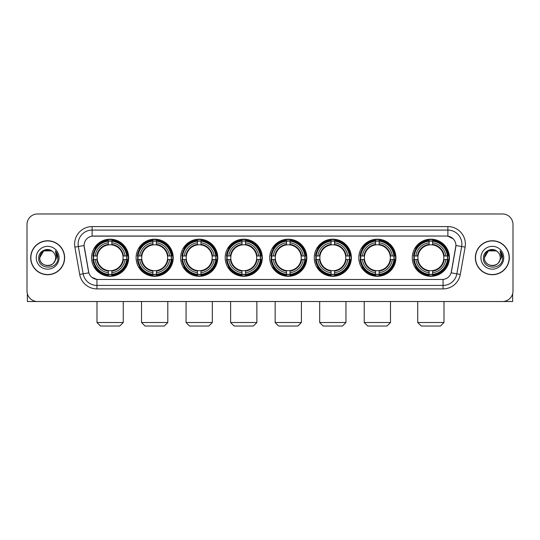 <?xml version="1.0" encoding="UTF-8"?>
<svg xmlns="http://www.w3.org/2000/svg" width="540" height="540" viewBox="0 0 540 540"><rect width="100%" height="100%" fill="white"/><g stroke="black" fill="none" stroke-linecap="round" stroke-linejoin="round"><path stroke-width="0.81" d="M269.723 257.742A18.556 18.556 0 0 0 288.279 276.305A18.556 18.556 0 0 0 306.835 257.742A18.556 18.556 0 0 0 288.279 239.186A18.556 18.556 0 0 0 269.723 257.742M136.107 257.742A18.556 18.556 0 0 0 154.663 276.305A18.556 18.556 0 0 0 173.219 257.742A18.556 18.556 0 0 0 154.663 239.186A18.556 18.556 0 0 0 136.107 257.742M180.644 257.742A18.556 18.556 0 0 0 199.199 276.305A18.556 18.556 0 0 0 217.762 257.742A18.556 18.556 0 0 0 199.199 239.186A18.556 18.556 0 0 0 180.644 257.742M225.18 257.742A18.556 18.556 0 0 0 243.743 276.305A18.556 18.556 0 0 0 262.298 257.742A18.556 18.556 0 0 0 243.743 239.186A18.556 18.556 0 0 0 225.18 257.742M314.26 257.742A18.556 18.556 0 0 0 332.816 276.305A18.556 18.556 0 0 0 351.371 257.742A18.556 18.556 0 0 0 332.816 239.186A18.556 18.556 0 0 0 314.26 257.742M358.796 257.742A18.556 18.556 0 0 0 377.352 276.305A18.556 18.556 0 0 0 395.914 257.742A18.556 18.556 0 0 0 377.352 239.186A18.556 18.556 0 0 0 358.796 257.742M412.297 257.742A18.556 18.556 0 0 0 430.859 276.305A18.556 18.556 0 0 0 449.415 257.742A18.556 18.556 0 0 0 430.859 239.186A18.556 18.556 0 0 0 412.297 257.742M91.564 257.742A18.556 18.556 0 0 0 110.126 276.305A18.556 18.556 0 0 0 128.682 257.742A18.556 18.556 0 0 0 110.126 239.186A18.556 18.556 0 0 0 91.564 257.742M79.704 274.442L74.885 247.131A17.51 17.51 0 0 1 92.124 226.584L447.876 226.584A17.51 17.51 0 0 1 465.115 247.131L460.296 274.442A17.51 17.51 0 0 1 443.057 288.907L96.944 288.907A17.51 17.51 0 0 1 79.704 274.442L83.147 273.834L78.334 246.524A14.006 14.006 0 0 1 92.124 230.081L447.876 230.081A14.006 14.006 0 0 1 461.666 246.524L456.854 273.834A14.006 14.006 0 0 1 443.057 285.404L96.944 285.404A14.006 14.006 0 0 1 83.147 273.834L88.83 272.828L84.071 245.511A9.457 9.457 0 0 0 84.22 247.131L88.54 271.64A9.457 9.457 0 0 0 97.848 279.457L442.152 279.457A9.457 9.457 0 0 0 451.46 271.64L455.78 247.131A9.457 9.457 0 0 0 446.472 236.034L93.528 236.034A9.457 9.457 0 0 0 84.071 245.491L84.179 244.087M93.231 259.497A16.983 16.983 0 0 1 93.231 255.994M413.964 259.497A16.983 16.983 0 0 1 413.964 255.994M360.464 259.497A16.983 16.983 0 0 1 360.464 255.994M315.927 259.497A16.983 16.983 0 0 1 315.927 255.994M226.847 259.497A16.983 16.983 0 0 1 226.847 255.994M182.311 259.497A16.983 16.983 0 0 1 182.311 255.994M137.774 259.497A16.983 16.983 0 0 1 137.774 255.994M271.384 259.497A16.983 16.983 0 0 1 271.384 255.994M30.679 257.742A16.983 16.983 0 0 0 47.662 274.725A16.983 16.983 0 0 0 64.638 257.742A16.983 16.983 0 0 0 47.662 240.766A16.983 16.983 0 0 0 30.679 257.742M475.362 257.742A16.983 16.983 0 0 0 492.338 274.725A16.983 16.983 0 0 0 509.321 257.742A16.983 16.983 0 0 0 492.338 240.766A16.983 16.983 0 0 0 475.362 257.742M92.124 226.584L92.124 236.142L446.472 236.034L447.876 236.142L453.155 238.802M442.152 279.457L97.848 279.457M96.944 288.907L96.944 279.41L91.894 277.344M465.115 247.131L455.929 245.511L451.17 272.828L460.296 274.442M513 224.478A10.503 10.503 0 0 0 502.497 213.975L37.503 213.975A10.503 10.503 0 0 0 27 224.478L27 291.006A10.503 10.503 0 0 0 37.503 301.516L502.497 301.516A10.503 10.503 0 0 0 513 291.006L513 224.478L513 291.006M27 224.478L27 291.006M502.497 213.975L37.503 213.975M37.503 301.516L502.497 301.516M64.463 257.742A16.808 16.808 0 0 0 47.662 240.941A16.808 16.808 0 0 0 30.854 257.742A16.808 16.808 0 0 0 47.662 274.55A16.808 16.808 0 0 0 64.463 257.742M51.617 250.891L52.846 251.768A7.911 7.911 0 0 1 55.573 257.742C56.059 267.955 39.258 267.955 39.744 257.742L43.7 250.891L51.617 250.891L52.846 251.768C47.986 246.679 38.637 250.871 38.725 257.742C37.834 269.959 57.638 270.284 57.962 258.336L57.976 257.742C57.949 255.15 57.085 252.869 55.391 250.904L56.754 257.742L53.723 262.832A7.911 7.911 0 0 0 55.573 257.742C56.059 267.955 39.258 267.955 39.744 257.742C40.514 252.059 43.774 249.494 49.525 250.054M53.723 262.832C49.525 268.508 39.332 264.877 39.744 257.742M36.241 257.742A11.414 11.414 0 0 0 47.662 269.163A11.414 11.414 0 0 0 59.076 257.742A11.414 11.414 0 0 0 47.662 246.328A11.414 11.414 0 0 0 36.241 257.742M55.465 250.992L57.976 258.046M27.351 293.699L27.351 301.516L67.966 301.516M509.146 257.742A16.808 16.808 0 0 0 492.338 240.941A16.808 16.808 0 0 0 475.538 257.742A16.808 16.808 0 0 0 492.338 274.55A16.808 16.808 0 0 0 509.146 257.742M497.522 251.768A7.911 7.911 0 0 1 500.256 257.742C500.742 267.955 483.941 267.955 484.427 257.742L488.383 250.891L496.3 250.891L497.522 251.768C492.669 246.679 483.32 250.871 483.408 257.742C482.517 269.959 502.322 270.284 502.646 258.336L502.659 257.742C502.632 255.15 501.768 252.869 500.074 250.904L501.437 257.742L498.407 262.832A7.911 7.911 0 0 0 500.256 257.742C500.742 267.955 483.941 267.955 484.427 257.742C485.197 252.059 488.457 249.494 494.208 250.054M498.407 262.832C494.208 268.508 484.015 264.877 484.427 257.742M480.924 257.742A11.414 11.414 0 0 0 492.338 269.163A11.414 11.414 0 0 0 503.759 257.742A11.414 11.414 0 0 0 492.338 246.328A11.414 11.414 0 0 0 480.924 257.742M500.148 250.992L502.659 258.046M119.752 326.025L100.494 326.025L96.991 322.522L123.255 322.522L119.752 326.025M111.875 274.32L111.875 275.022A17.368 17.368 0 0 0 127.406 259.497L126.698 259.497A16.666 16.666 0 0 1 111.875 274.32L111.875 272.7A15.059 15.059 0 0 0 125.078 259.497L122.958 259.497A12.953 12.953 0 0 0 111.875 244.91L111.875 241.171A16.666 16.666 0 0 1 126.698 255.994L127.406 255.994A17.368 17.368 0 0 0 111.875 240.469L111.875 241.171M93.548 259.497L92.846 259.497A17.368 17.368 0 0 0 108.371 275.022L108.371 274.32A16.666 16.666 0 0 1 93.548 259.497L95.168 259.497A15.059 15.059 0 0 0 108.371 272.7L108.371 270.581A12.953 12.953 0 0 0 122.958 259.497L123.478 259.497A13.466 13.466 0 0 1 111.875 271.1L111.875 272.7M108.371 241.171L108.371 240.469A17.368 17.368 0 0 0 92.846 255.994L93.548 255.994A16.666 16.666 0 0 1 108.371 241.171L108.371 242.791A15.059 15.059 0 0 0 95.168 255.994L97.288 255.994A12.953 12.953 0 0 0 108.371 270.581L108.371 271.1A13.466 13.466 0 0 1 96.768 259.497L95.168 259.497M93.582 259.497A16.632 16.632 0 0 1 93.582 255.994M111.875 241.204A16.632 16.632 0 0 0 108.371 241.204M126.664 255.994A16.632 16.632 0 0 1 126.664 259.497M126.698 255.994L125.078 255.994A15.059 15.059 0 0 0 111.875 242.791M125.078 259.497L126.698 259.497M108.371 272.7L108.371 274.32M122.958 255.994L125.078 255.994M111.875 270.601L111.875 271.1M108.371 270.581A12.953 12.953 0 0 1 97.288 259.497L96.768 259.497M111.875 274.286A16.632 16.632 0 0 1 108.371 274.286M95.168 255.994L93.548 255.994M108.371 244.883L108.371 242.791M111.875 244.91A12.953 12.953 0 0 0 97.288 255.994L96.768 255.994A13.466 13.466 0 0 1 108.371 244.391M111.875 244.89L111.875 244.391A13.466 13.466 0 0 1 123.478 255.994M95.553 248.292L94.561 248.292A18.205 18.205 0 0 1 128.331 257.742A18.205 18.205 0 0 1 94.561 267.199L95.553 267.199M164.288 326.025L145.031 326.025L141.534 322.522L167.792 322.522L164.288 326.025M156.411 274.32L156.411 275.022A17.368 17.368 0 0 0 171.943 259.497L171.234 259.497A16.666 16.666 0 0 1 156.411 274.32L156.411 272.7A15.059 15.059 0 0 0 169.614 259.497L167.501 259.497A12.953 12.953 0 0 0 156.411 244.91L156.411 241.171A16.666 16.666 0 0 1 171.234 255.994L171.943 255.994A17.368 17.368 0 0 0 156.411 240.469L156.411 241.171M138.085 259.497L137.383 259.497A17.368 17.368 0 0 0 152.915 275.022L152.915 274.32A16.666 16.666 0 0 1 138.085 259.497L139.712 259.497A15.059 15.059 0 0 0 152.915 272.7L152.915 270.581A12.953 12.953 0 0 0 167.501 259.497L168.014 259.497A13.466 13.466 0 0 1 156.411 271.1L156.411 272.7M152.915 241.171L152.915 240.469A17.368 17.368 0 0 0 137.383 255.994L138.085 255.994A16.666 16.666 0 0 1 152.915 241.171L152.915 242.791A15.059 15.059 0 0 0 139.712 255.994L141.824 255.994A12.953 12.953 0 0 0 152.915 270.581L152.915 271.1A13.466 13.466 0 0 1 141.311 259.497L139.712 259.497M138.125 259.497A16.632 16.632 0 0 1 138.125 255.994M156.411 241.204A16.632 16.632 0 0 0 152.915 241.204M171.2 255.994A16.632 16.632 0 0 1 171.2 259.497M171.234 255.994L169.614 255.994A15.059 15.059 0 0 0 156.411 242.791M169.614 259.497L171.234 259.497M152.915 272.7L152.915 274.32M167.501 255.994L169.614 255.994M156.411 270.601L156.411 271.1M152.915 270.581A12.953 12.953 0 0 1 141.824 259.497L141.311 259.497M156.411 274.286A16.632 16.632 0 0 1 152.915 274.286M139.712 255.994L138.085 255.994M152.915 244.883L152.915 242.791M156.411 244.91A12.953 12.953 0 0 0 141.824 255.994L141.311 255.994A13.466 13.466 0 0 1 152.915 244.391M156.411 244.89L156.411 244.391A13.466 13.466 0 0 1 168.014 255.994M140.096 248.292L139.104 248.292A18.205 18.205 0 0 1 172.868 257.742A18.205 18.205 0 0 1 139.104 267.199L140.096 267.199M208.832 326.025L189.574 326.025L186.071 322.522L212.328 322.522L208.832 326.025M200.954 274.32L200.954 275.022A17.368 17.368 0 0 0 216.479 259.497L215.777 259.497A16.666 16.666 0 0 1 200.954 274.32L200.954 272.7A15.059 15.059 0 0 0 214.157 259.497L212.038 259.497A12.953 12.953 0 0 0 200.954 244.91L200.954 241.171A16.666 16.666 0 0 1 215.777 255.994L216.479 255.994A17.368 17.368 0 0 0 200.954 240.469L200.954 241.171M182.628 259.497L181.919 259.497A17.368 17.368 0 0 0 197.451 275.022L197.451 274.32A16.666 16.666 0 0 1 182.628 259.497L184.248 259.497A15.059 15.059 0 0 0 197.451 272.7L197.451 270.581A12.953 12.953 0 0 0 212.038 259.497L212.558 259.497A13.466 13.466 0 0 1 200.954 271.1L200.954 272.7M197.451 241.171L197.451 240.469A17.368 17.368 0 0 0 181.919 255.994L182.628 255.994A16.666 16.666 0 0 1 197.451 241.171L197.451 242.791A15.059 15.059 0 0 0 184.248 255.994L186.368 255.994A12.953 12.953 0 0 0 197.451 270.581L197.451 271.1A13.466 13.466 0 0 1 185.848 259.497L184.248 259.497M182.662 259.497A16.632 16.632 0 0 1 182.662 255.994M200.954 241.204A16.632 16.632 0 0 0 197.451 241.204M215.744 255.994A16.632 16.632 0 0 1 215.744 259.497M215.777 255.994L214.157 255.994A15.059 15.059 0 0 0 200.954 242.791M214.157 259.497L215.777 259.497M197.451 272.7L197.451 274.32M212.038 255.994L214.157 255.994M200.954 270.601L200.954 271.1M197.451 270.581A12.953 12.953 0 0 1 186.368 259.497L185.848 259.497M200.954 274.286A16.632 16.632 0 0 1 197.451 274.286M184.248 255.994L182.628 255.994M197.451 244.883L197.451 242.791M200.954 244.91A12.953 12.953 0 0 0 186.368 255.994L185.848 255.994A13.466 13.466 0 0 1 197.451 244.391M200.954 244.89L200.954 244.391A13.466 13.466 0 0 1 212.558 255.994M184.633 248.292L183.641 248.292A18.205 18.205 0 0 1 217.411 257.742A18.205 18.205 0 0 1 183.641 267.199L184.633 267.199M253.368 326.025L234.11 326.025L230.607 322.522L256.871 322.522L253.368 326.025M245.491 274.32L245.491 275.022A17.368 17.368 0 0 0 261.016 259.497L260.314 259.497A16.666 16.666 0 0 1 245.491 274.32L245.491 272.7A15.059 15.059 0 0 0 258.694 259.497L256.574 259.497A12.953 12.953 0 0 0 245.491 244.91L245.491 241.171A16.666 16.666 0 0 1 260.314 255.994L261.016 255.994A17.368 17.368 0 0 0 245.491 240.469L245.491 241.171M227.165 259.497L226.463 259.497A17.368 17.368 0 0 0 241.988 275.022L241.988 274.32A16.666 16.666 0 0 1 227.165 259.497L228.785 259.497A15.059 15.059 0 0 0 241.988 272.7L241.988 270.581A12.953 12.953 0 0 0 256.574 259.497L257.094 259.497A13.466 13.466 0 0 1 245.491 271.1L245.491 272.7M241.988 241.171L241.988 240.469A17.368 17.368 0 0 0 226.463 255.994L227.165 255.994A16.666 16.666 0 0 1 241.988 241.171L241.988 242.791A15.059 15.059 0 0 0 228.785 255.994L230.904 255.994A12.953 12.953 0 0 0 241.988 270.581L241.988 271.1A13.466 13.466 0 0 1 230.384 259.497L228.785 259.497M227.198 259.497A16.632 16.632 0 0 1 227.198 255.994M245.491 241.204A16.632 16.632 0 0 0 241.988 241.204M260.28 255.994A16.632 16.632 0 0 1 260.28 259.497M260.314 255.994L258.694 255.994A15.059 15.059 0 0 0 245.491 242.791M258.694 259.497L260.314 259.497M241.988 272.7L241.988 274.32M256.574 255.994L258.694 255.994M245.491 270.601L245.491 271.1M241.988 270.581A12.953 12.953 0 0 1 230.904 259.497L230.384 259.497M245.491 274.286A16.632 16.632 0 0 1 241.988 274.286M228.785 255.994L227.165 255.994M241.988 244.883L241.988 242.791M245.491 244.91A12.953 12.953 0 0 0 230.904 255.994L230.384 255.994A13.466 13.466 0 0 1 241.988 244.391M245.491 244.89L245.491 244.391A13.466 13.466 0 0 1 257.094 255.994M229.169 248.292L228.177 248.292A18.205 18.205 0 0 1 261.947 257.742A18.205 18.205 0 0 1 228.177 267.199L229.169 267.199M297.904 326.025L278.647 326.025L275.15 322.522L301.408 322.522L297.904 326.025M290.027 274.32L290.027 275.022A17.368 17.368 0 0 0 305.559 259.497L304.85 259.497A16.666 16.666 0 0 1 290.027 274.32L290.027 272.7A15.059 15.059 0 0 0 303.23 259.497L301.111 259.497A12.953 12.953 0 0 0 290.027 244.91L290.027 241.171A16.666 16.666 0 0 1 304.85 255.994L305.559 255.994A17.368 17.368 0 0 0 290.027 240.469L290.027 241.171M271.701 259.497L270.999 259.497A17.368 17.368 0 0 0 286.524 275.022L286.524 274.32A16.666 16.666 0 0 1 271.701 259.497L273.321 259.497A15.059 15.059 0 0 0 286.524 272.7L286.524 270.581A12.953 12.953 0 0 0 301.111 259.497L301.631 259.497A13.466 13.466 0 0 1 290.027 271.1L290.027 272.7M286.524 241.171L286.524 240.469A17.368 17.368 0 0 0 270.999 255.994L271.701 255.994A16.666 16.666 0 0 1 286.524 241.171L286.524 242.791A15.059 15.059 0 0 0 273.321 255.994L275.441 255.994A12.953 12.953 0 0 0 286.524 270.581L286.524 271.1A13.466 13.466 0 0 1 274.921 259.497L273.321 259.497M271.735 259.497A16.632 16.632 0 0 1 271.735 255.994M290.027 241.204A16.632 16.632 0 0 0 286.524 241.204M304.817 255.994A16.632 16.632 0 0 1 304.817 259.497M304.85 255.994L303.23 255.994A15.059 15.059 0 0 0 290.027 242.791M303.23 259.497L304.85 259.497M286.524 272.7L286.524 274.32M301.111 255.994L303.23 255.994M290.027 270.601L290.027 271.1M286.524 270.581A12.953 12.953 0 0 1 275.441 259.497L274.921 259.497M290.027 274.286A16.632 16.632 0 0 1 286.524 274.286M273.321 255.994L271.701 255.994M286.524 244.883L286.524 242.791M290.027 244.91A12.953 12.953 0 0 0 275.441 255.994L274.921 255.994A13.466 13.466 0 0 1 286.524 244.391M290.027 244.89L290.027 244.391A13.466 13.466 0 0 1 301.631 255.994M273.706 248.292L272.714 248.292A18.205 18.205 0 0 1 306.484 257.742A18.205 18.205 0 0 1 272.714 267.199L273.706 267.199M342.448 326.025L323.19 326.025L319.687 322.522L345.944 322.522L342.448 326.025M334.564 274.32L334.564 275.022A17.368 17.368 0 0 0 350.096 259.497L349.394 259.497A16.666 16.666 0 0 1 334.564 274.32L334.564 272.7A15.059 15.059 0 0 0 347.767 259.497L345.654 259.497A12.953 12.953 0 0 0 334.564 244.91L334.564 241.171A16.666 16.666 0 0 1 349.394 255.994L350.096 255.994A17.368 17.368 0 0 0 334.564 240.469L334.564 241.171M316.244 259.497L315.536 259.497A17.368 17.368 0 0 0 331.067 275.022L331.067 274.32A16.666 16.666 0 0 1 316.244 259.497L317.864 259.497A15.059 15.059 0 0 0 331.067 272.7L331.067 270.581A12.953 12.953 0 0 0 345.654 259.497L346.167 259.497A13.466 13.466 0 0 1 334.564 271.1L334.564 272.7M331.067 241.171L331.067 240.469A17.368 17.368 0 0 0 315.536 255.994L316.244 255.994A16.666 16.666 0 0 1 331.067 241.171L331.067 242.791A15.059 15.059 0 0 0 317.864 255.994L319.977 255.994A12.953 12.953 0 0 0 331.067 270.581L331.067 271.1A13.466 13.466 0 0 1 319.464 259.497L317.864 259.497M316.278 259.497A16.632 16.632 0 0 1 316.278 255.994M334.564 241.204A16.632 16.632 0 0 0 331.067 241.204M349.353 255.994A16.632 16.632 0 0 1 349.353 259.497M349.394 255.994L347.767 255.994A15.059 15.059 0 0 0 334.564 242.791M347.767 259.497L349.394 259.497M331.067 272.7L331.067 274.32M345.654 255.994L347.767 255.994M334.564 270.601L334.564 271.1M331.067 270.581A12.953 12.953 0 0 1 319.977 259.497L319.464 259.497M334.564 274.286A16.632 16.632 0 0 1 331.067 274.286M317.864 255.994L316.244 255.994M331.067 244.883L331.067 242.791M334.564 244.91A12.953 12.953 0 0 0 319.977 255.994L319.464 255.994A13.466 13.466 0 0 1 331.067 244.391M334.564 244.89L334.564 244.391A13.466 13.466 0 0 1 346.167 255.994M318.249 248.292L317.257 248.292A18.205 18.205 0 0 1 351.02 257.742A18.205 18.205 0 0 1 317.257 267.199L318.249 267.199M386.984 326.025L367.726 326.025L364.223 322.522L390.488 322.522L386.984 326.025M379.107 274.32L379.107 275.022A17.368 17.368 0 0 0 394.632 259.497L393.93 259.497A16.666 16.666 0 0 1 379.107 274.32L379.107 272.7A15.059 15.059 0 0 0 392.31 259.497L390.19 259.497A12.953 12.953 0 0 0 379.107 244.91L379.107 241.171A16.666 16.666 0 0 1 393.93 255.994L394.632 255.994A17.368 17.368 0 0 0 379.107 240.469L379.107 241.171M360.781 259.497L360.079 259.497A17.368 17.368 0 0 0 375.604 275.022L375.604 274.32A16.666 16.666 0 0 1 360.781 259.497L362.401 259.497A15.059 15.059 0 0 0 375.604 272.7L375.604 270.581A12.953 12.953 0 0 0 390.19 259.497L390.71 259.497A13.466 13.466 0 0 1 379.107 271.1L379.107 272.7M375.604 241.171L375.604 240.469A17.368 17.368 0 0 0 360.079 255.994L360.781 255.994A16.666 16.666 0 0 1 375.604 241.171L375.604 242.791A15.059 15.059 0 0 0 362.401 255.994L364.52 255.994A12.953 12.953 0 0 0 375.604 270.581L375.604 271.1A13.466 13.466 0 0 1 364.001 259.497L362.401 259.497M360.815 259.497A16.632 16.632 0 0 1 360.815 255.994M379.107 241.204A16.632 16.632 0 0 0 375.604 241.204M393.896 255.994A16.632 16.632 0 0 1 393.896 259.497M393.93 255.994L392.31 255.994A15.059 15.059 0 0 0 379.107 242.791M392.31 259.497L393.93 259.497M375.604 272.7L375.604 274.32M390.19 255.994L392.31 255.994M379.107 270.601L379.107 271.1M375.604 270.581A12.953 12.953 0 0 1 364.52 259.497L364.001 259.497M379.107 274.286A16.632 16.632 0 0 1 375.604 274.286M362.401 255.994L360.781 255.994M375.604 244.883L375.604 242.791M379.107 244.91A12.953 12.953 0 0 0 364.52 255.994L364.001 255.994A13.466 13.466 0 0 1 375.604 244.391M379.107 244.89L379.107 244.391A13.466 13.466 0 0 1 390.71 255.994M362.786 248.292L361.793 248.292A18.205 18.205 0 0 1 395.564 257.742A18.205 18.205 0 0 1 361.793 267.199L362.786 267.199M440.485 326.025L421.227 326.025L417.724 322.522L443.988 322.522L440.485 326.025M432.608 274.32L432.608 275.022A17.368 17.368 0 0 0 448.132 259.497L447.431 259.497A16.666 16.666 0 0 1 432.608 274.32L432.608 272.7A15.059 15.059 0 0 0 445.811 259.497L443.691 259.497A12.953 12.953 0 0 0 432.608 244.91L432.608 241.171A16.666 16.666 0 0 1 447.431 255.994L448.132 255.994A17.368 17.368 0 0 0 432.608 240.469L432.608 241.171M414.281 259.497L413.579 259.497A17.368 17.368 0 0 0 429.104 275.022L429.104 274.32A16.666 16.666 0 0 1 414.281 259.497L415.901 259.497A15.059 15.059 0 0 0 429.104 272.7L429.104 270.581A12.953 12.953 0 0 0 443.691 259.497L444.211 259.497A13.466 13.466 0 0 1 432.608 271.1L432.608 272.7M429.104 241.171L429.104 240.469A17.368 17.368 0 0 0 413.579 255.994L414.281 255.994A16.666 16.666 0 0 1 429.104 241.171L429.104 242.791A15.059 15.059 0 0 0 415.901 255.994L418.021 255.994A12.953 12.953 0 0 0 429.104 270.581L429.104 271.1A13.466 13.466 0 0 1 417.501 259.497L415.901 259.497M414.315 259.497A16.632 16.632 0 0 1 414.315 255.994M432.608 241.204A16.632 16.632 0 0 0 429.104 241.204M447.397 255.994A16.632 16.632 0 0 1 447.397 259.497M447.431 255.994L445.811 255.994A15.059 15.059 0 0 0 432.608 242.791M445.811 259.497L447.431 259.497M429.104 272.7L429.104 274.32M443.691 255.994L445.811 255.994M432.608 270.601L432.608 271.1M429.104 270.581A12.953 12.953 0 0 1 418.021 259.497L417.501 259.497M432.608 274.286A16.632 16.632 0 0 1 429.104 274.286M415.901 255.994L414.281 255.994M429.104 244.883L429.104 242.791M432.608 244.91A12.953 12.953 0 0 0 418.021 255.994L417.501 255.994A13.466 13.466 0 0 1 429.104 244.391M432.608 244.89L432.608 244.391A13.466 13.466 0 0 1 444.211 255.994M416.286 248.292L415.294 248.292A18.205 18.205 0 0 1 449.064 257.742A18.205 18.205 0 0 1 415.294 267.199L416.286 267.199M512.649 293.699L512.649 301.516L472.034 301.516M447.876 226.584L447.876 236.142M74.885 247.131L78.334 246.524A14.006 14.006 0 0 1 78.118 244.087M78.334 246.524L84.071 245.511M443.057 279.41L443.057 288.907M111.875 270.581A12.953 12.953 0 0 0 122.958 259.497M108.371 274.442A16.787 16.787 0 0 0 111.875 274.442M126.819 259.497A16.787 16.787 0 0 0 126.819 255.994M111.875 241.049A16.787 16.787 0 0 0 108.371 241.049M156.411 270.581A12.953 12.953 0 0 0 167.501 259.497M152.915 274.442A16.787 16.787 0 0 0 156.411 274.442M171.362 259.497A16.787 16.787 0 0 0 171.362 255.994M156.411 241.049A16.787 16.787 0 0 0 152.915 241.049M200.954 270.581A12.953 12.953 0 0 0 212.038 259.497M197.451 274.442A16.787 16.787 0 0 0 200.954 274.442M215.899 259.497A16.787 16.787 0 0 0 215.899 255.994M200.954 241.049A16.787 16.787 0 0 0 197.451 241.049M245.491 270.581A12.953 12.953 0 0 0 256.574 259.497M241.988 274.442A16.787 16.787 0 0 0 245.491 274.442M260.435 259.497A16.787 16.787 0 0 0 260.435 255.994M245.491 241.049A16.787 16.787 0 0 0 241.988 241.049M290.027 270.581A12.953 12.953 0 0 0 301.111 259.497M286.524 274.442A16.787 16.787 0 0 0 290.027 274.442M304.972 259.497A16.787 16.787 0 0 0 304.972 255.994M290.027 241.049A16.787 16.787 0 0 0 286.524 241.049M334.564 270.581A12.953 12.953 0 0 0 345.654 259.497M331.067 274.442A16.787 16.787 0 0 0 334.564 274.442M349.515 259.497A16.787 16.787 0 0 0 349.515 255.994M334.564 241.049A16.787 16.787 0 0 0 331.067 241.049M379.107 270.581A12.953 12.953 0 0 0 390.19 259.497M375.604 274.442A16.787 16.787 0 0 0 379.107 274.442M394.052 259.497A16.787 16.787 0 0 0 394.052 255.994M379.107 241.049A16.787 16.787 0 0 0 375.604 241.049M432.608 270.581A12.953 12.953 0 0 0 443.691 259.497M429.104 274.442A16.787 16.787 0 0 0 432.608 274.442M447.552 259.497A16.787 16.787 0 0 0 447.552 255.994M432.608 241.049A16.787 16.787 0 0 0 429.104 241.049M123.255 301.516L123.255 322.522M96.991 301.516L96.991 322.522M167.792 301.516L167.792 322.522M141.534 301.516L141.534 322.522M212.328 301.516L212.328 322.522M186.071 301.516L186.071 322.522M256.871 301.516L256.871 322.522M230.607 301.516L230.607 322.522M301.408 301.516L301.408 322.522M275.15 301.516L275.15 322.522M345.944 301.516L345.944 322.522M319.687 301.516L319.687 322.522M390.488 301.516L390.488 322.522M364.223 301.516L364.223 322.522M443.988 301.516L443.988 322.522M417.724 301.516L417.724 322.522"/></g></svg>
